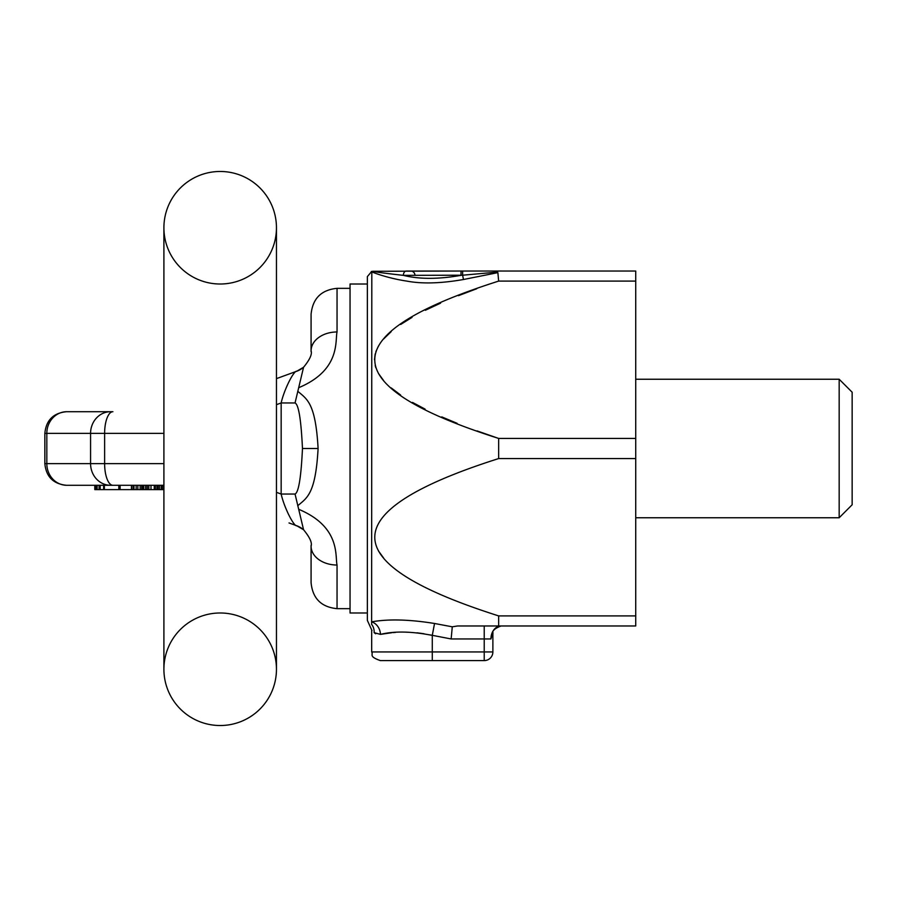 <?xml version="1.0" encoding="UTF-8"?>
<svg xmlns="http://www.w3.org/2000/svg" width="897" height="897" viewBox="0 0 897 897"><rect width="100%" height="100%" fill="white"/><g stroke="black" fill="none" stroke-linecap="round" stroke-linejoin="round"><path stroke-width="1.35" d="M440.943 271.029L635.726 271.029L635.726 625.971L457.56 625.971L452.279 626.812L434.54 623.482C409.324 619.423 388.345 618.874 371.616 621.856A12.984 11.067 -99 0 1 380.463 634.381L374.127 632.654C370.865 629.481 370.865 629.481 374.127 632.654A12.984 12.143 -50.8 0 0 371.616 624.357C367.658 621.116 367.658 621.116 371.616 624.357L371.818 271.499C367.848 270.748 386.405 278.126 406.722 281.086C421.994 283.979 440.909 283.452 463.48 279.505L497.88 272.643L498.654 281.097C333.493 333.527 333.493 385.979 498.654 438.431L477.069 430.908M492.879 631.286A12.984 10.069 90 0 0 490.939 638.956L484.223 638.956L484.223 651.94L371.683 651.94C373.544 654.72 368.252 656.312 380.339 660.596L432.276 660.596L432.276 635.39C411.521 631.32 394.243 630.983 380.463 634.381L391.765 632.721M492.879 632.62C493.832 633.91 489.302 630.569 501.008 625.971L501.008 625.971A12.984 10.069 -90 0 0 490.939 638.956L492.879 632.609L492.879 651.94L484.223 651.94L484.223 660.596A8.656 8.656 0 0 0 492.879 651.94A8.656 8.656 0 0 1 484.223 660.596L432.276 660.596M484.223 625.971L484.223 638.956L451.146 638.956L429.955 634.874M371.616 271.533L367.355 276.612L367.355 620.388L371.986 630.569M374.733 633.181L375.675 633.787M393.065 632.598L395.51 632.396M417.038 632.811L424.068 633.764M442.468 624.974L443.073 625.086M457.078 423.294L441.773 416.903M425.1 409.122L412.519 402.428M400.623 395.028L391.227 387.93M383.591 380.519L378.444 373.455M375.821 367.748L375.193 365.617M374.464 359.742L375.181 353.945M375.854 351.702L378.444 346.085M383.613 338.999L391.204 331.621M400.701 324.445L412.048 317.37M425.357 310.272L440.55 303.164M458.513 295.651L476.778 288.722M383.591 557.979L378.444 550.926M451.146 638.956L452.279 626.812L457.56 625.971M635.726 438.431L498.654 438.431L498.654 458.569C333.493 510.998 333.493 563.451 498.654 615.903L498.654 625.971M501.513 271.029L462.65 271.029L501.513 271.029C497.79 270.939 496.422 271.298 497.387 272.105L462.617 275.211L462.65 271.029L372.625 271.286C373.713 271.32 373.062 271.993 403.37 275.357C419.123 279.326 438.33 279.326 460.98 275.357L461.069 271.029L406.33 271.029A4.328 2.96 -90 0 0 403.37 275.357L403.706 275.424M463.48 279.505L462.617 275.211L403.37 275.357M498.654 281.097L635.726 281.097M414.963 275.357A4.328 4.328 0 0 0 410.635 271.029A4.328 4.328 0 0 1 414.963 275.357A4.328 4.328 0 0 0 410.635 271.029M498.654 458.569L635.726 458.569M498.654 615.903L635.726 615.903M434.54 623.482L432.276 635.39M839.166 517.76L852.15 504.776L852.15 392.224L839.166 379.24L839.166 517.76L635.726 517.76M367.355 284.013L350.043 284.013L350.043 612.987L367.355 612.987M289.025 374.049L276.455 378.624L296.84 371.201L303.567 367.254A21.64 21.64 0 0 1 296.84 371.201C293.824 370.405 284.192 389.399 281.153 402.955L295.046 402.955L303.567 367.254C309.779 359.686 312.279 354.225 311.08 350.862L311.08 314.32C312.616 298.544 321.283 289.877 337.048 288.341L337.048 331.968A25.968 18.893 0 0 0 311.08 350.862L311.08 351.568L311.08 350.862M110.566 411.712A21.64 19.992 90 0 0 90.575 433.352L46.823 433.352L46.823 463.648L44.85 463.648L44.85 433.352L46.823 433.352A21.64 19.992 -90 0 1 66.827 411.712L112.91 411.712A21.64 8.286 90 0 0 104.624 433.352L104.624 463.648L163.904 463.648M110.566 485.288A21.64 19.992 -90 0 1 90.575 463.648L46.823 463.648A21.64 19.992 90 0 0 66.827 485.288L163.904 485.288M163.703 485.288L163.703 489.616L99.096 489.616L99.096 485.288L97.123 485.288L97.123 489.616L94.79 489.616L94.79 485.288M163.904 433.352L90.575 433.352L90.575 463.648L104.624 463.648A21.64 8.286 -90 0 0 112.91 485.288L104.366 485.288L104.366 489.616M99.096 489.616L97.123 489.616M95.116 485.288L95.116 489.616M95.43 485.288L95.43 489.616M96.069 485.288L96.069 489.616M99.455 485.288L99.455 489.616M100.184 485.288L100.184 489.616M103.626 485.288L103.626 489.616M120.12 485.288L120.12 489.616M118.819 485.288L118.819 489.616M131.467 485.288L131.467 489.616M131.904 485.288L131.904 489.616M133.44 485.288L133.44 489.616M133.978 485.288L133.978 489.616M136.153 485.288L136.153 489.616M137.846 485.288L137.846 489.616M140.179 485.288L140.179 489.616M141.715 485.288L141.715 489.616M142.343 485.288L142.343 489.616M143.352 485.288L143.352 489.616M143.767 485.288L143.767 489.616M145.628 485.288L145.628 489.616M147.108 485.288L147.108 489.616L147.13 485.288M161.213 485.288L161.213 489.616M159.464 485.288L159.464 489.616M162.29 485.288L162.29 489.616M147.343 485.288L147.343 489.616M148.835 485.288L148.835 489.616M150.988 485.288L150.988 489.616M154.262 485.288L154.262 489.616M155.338 485.288L155.338 489.616M156.919 485.288L156.919 489.616M158.029 485.288L158.029 489.616M289.025 522.951L296.84 525.799C293.824 526.595 284.192 507.601 281.153 494.045L281.153 402.955L276.455 404.67M297.737 391.271C307.077 399.199 315.565 403.022 318.099 448.5L302.468 448.5C301.1 477.316 298.634 492.498 295.046 494.045L281.153 494.045L276.455 492.33M295.046 494.045L303.567 529.746A21.64 21.64 0 0 0 296.84 525.799L296.784 525.777M302.468 448.5C301.1 419.684 298.634 404.502 295.046 402.955M298.634 387.728C341.028 370.035 334.951 340.344 337.048 331.968M318.099 448.5C315.565 493.978 307.077 497.801 297.737 505.729M298.634 509.272C341.028 526.965 334.951 556.656 337.048 565.032A25.968 18.893 0 0 1 311.08 546.138L311.08 582.68C312.616 598.456 321.283 607.123 337.048 608.659L337.048 565.032M296.84 525.799L303.567 529.746C309.779 537.314 312.279 542.775 311.08 546.138L311.08 545.432M276.455 227.748A56.276 56.276 0 0 0 220.18 171.473A56.276 56.276 0 0 1 276.455 227.748L276.455 669.252A56.276 56.276 0 0 1 220.18 725.527A56.276 56.276 0 0 1 163.904 669.252A56.276 56.276 0 0 0 220.18 725.527A56.276 56.276 0 0 0 276.455 669.252A56.276 56.276 0 0 0 220.18 612.987A56.276 56.276 0 0 0 163.904 669.252A56.276 56.276 0 0 0 220.18 725.527A56.276 56.276 0 0 0 276.455 669.252A56.276 56.276 0 0 0 220.18 612.987A56.276 56.276 0 0 0 163.904 669.252L163.904 227.748A56.276 56.276 0 0 1 220.18 171.473A56.276 56.276 0 0 1 276.455 227.748A56.276 56.276 0 0 1 220.18 284.013A56.276 56.276 0 0 1 163.904 227.748A56.276 56.276 0 0 1 220.18 171.473A56.276 56.276 0 0 1 276.455 227.748A56.276 56.276 0 0 1 220.18 284.013M371.683 630.277L371.683 651.94M371.829 271.499L372.625 271.286M498.485 626.42L496.938 627.138M495.424 628.236L494.617 629.066M635.726 379.24L839.166 379.24M44.85 463.648C46.139 476.789 53.349 483.999 66.49 485.288M337.048 288.341L350.043 288.341M350.043 608.659L337.048 608.659M44.85 433.352C46.139 420.211 53.349 413.001 66.49 411.712"/></g></svg>
